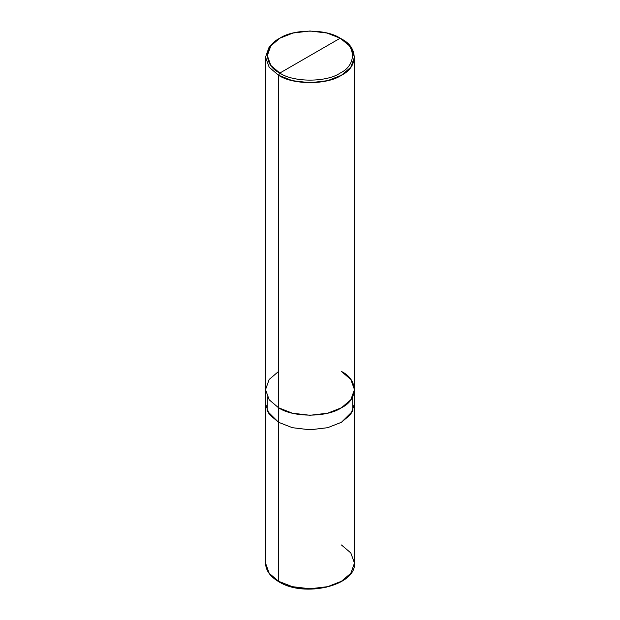 <?xml version="1.0" encoding="UTF-8"?>
<svg xmlns="http://www.w3.org/2000/svg" width="620" height="620" viewBox="0 0 620 620"><rect width="100%" height="100%" fill="white"/><g stroke="black" fill="none" stroke-linecap="round" stroke-linejoin="round"><path stroke-width="0.93" d="M278.558 581.289L292.338 586.667L310 588.783L327.662 586.667L341.442 581.265L350.804 573.306L354.462 563.115L350.804 573.329L341.442 581.289L327.662 586.691L310 588.806L292.338 586.691L278.558 581.289L292.338 586.691L310 588.806L327.662 586.691L341.442 581.289L350.804 573.329L354.462 563.138C356.454 585.536 304.273 598.029 278.744 581.692C270.142 576.592 265.74 570.4 265.538 563.138L269.196 573.329L278.558 581.289L269.196 573.329L265.538 563.138L269.196 573.306L278.558 581.265L278.558 422.29L269.08 414.168L265.546 403.775L269.196 414.331L278.558 422.29L292.346 427.692L310 429.8L327.654 427.692L341.434 422.282L352.865 410.944L352.64 396.878L352.873 410.936L341.442 422.29L327.662 427.692L310 429.807L292.338 427.692L278.558 422.29L278.558 581.289L292.415 586.861L309.334 589L326.399 587.148L339.962 582.103M354.462 563.138L350.804 573.306L341.442 581.265L327.662 586.667L310 588.783L292.338 586.667L278.558 581.265L269.196 573.306L265.538 563.115L265.538 57.094L269.196 67.285L278.558 75.245L278.566 422.282L292.338 427.692L310 429.807L327.662 427.692L341.442 422.29L350.804 414.331L354.454 403.775M267.36 396.878L267.135 410.944L278.566 422.282L292.346 427.692L310 429.8L327.654 427.692L341.434 422.282L350.796 414.331L354.454 404.139L354.462 563.115L350.804 552.916L341.442 544.964M278.558 371.465L269.196 379.425L265.538 389.616L269.196 399.807L278.558 407.766L278.558 75.245L292.338 80.654L310 82.762L327.662 80.654L341.442 75.245L350.804 67.285L354.462 57.094L350.804 46.895L340.178 38.215C356.461 46.058 356.461 65.224 340.178 73.067C326.601 82.468 293.399 82.468 279.822 73.067L340.178 38.215L326.949 33.03L310 31L293.051 33.03L279.822 38.215L270.832 45.857L267.321 55.645L270.832 65.425L279.822 73.067L278.558 75.245L269.196 67.285L265.538 57.094L269.196 46.903L278.558 38.944L269.196 46.895L265.538 57.094M354.454 404.139L354.454 389.616L350.804 399.807L341.442 407.766L327.662 413.176L310 415.284L292.338 413.176L278.558 407.766L278.566 422.282L269.204 414.331L265.546 404.139M354.462 57.094L354.462 389.616L350.796 379.425L341.434 371.465C358.399 379.634 358.399 399.598 341.442 407.766C327.29 417.555 292.71 417.555 278.558 407.766L269.196 399.807L265.538 389.616M279.822 73.067C263.539 65.224 263.539 46.058 279.822 38.215C293.399 28.814 326.601 28.814 340.178 38.215L279.822 73.067C293.399 82.468 326.601 82.468 340.178 73.067C356.461 65.224 356.461 46.058 340.178 38.215L341.442 38.944C358.399 47.112 358.399 67.076 341.442 75.245C327.29 85.033 292.71 85.033 278.558 75.245L279.822 73.067M278.558 38.944L279.822 38.215M341.442 38.944L340.178 38.215"/></g></svg>

